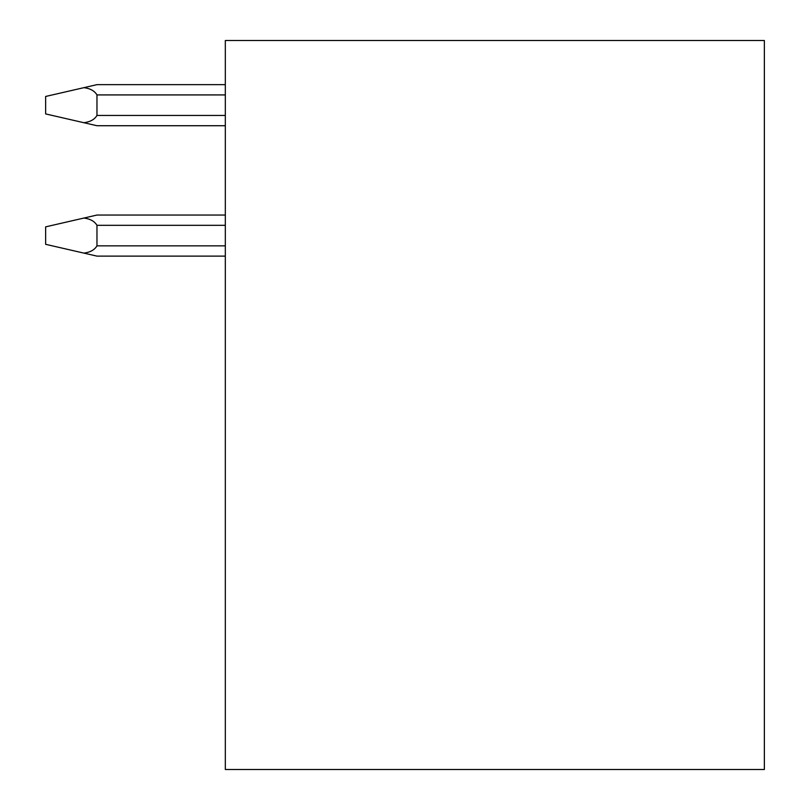 <?xml version="1.0" encoding="UTF-8"?>
<svg xmlns="http://www.w3.org/2000/svg" width="810" height="810" viewBox="0 0 810 810"><rect width="100%" height="100%" fill="white"/><g stroke="black" fill="none" stroke-linecap="round" stroke-linejoin="round"><path stroke-width="1.21" d="M225.322 40.5L225.322 769.5L764.367 769.5L764.367 40.5L225.322 40.5M225.322 125.722L96.967 125.722L83.896 122.715C90.214 121.905 94.578 119.485 96.967 115.455L96.967 94.922C94.578 90.882 90.214 88.462 83.896 87.662L96.967 84.655L225.322 84.655M83.896 122.715L45.633 113.916L45.633 96.461L83.896 87.662M225.322 256.122L96.967 256.122L225.322 256.122L96.967 256.122L45.633 244.316L45.633 226.861L96.967 215.045L225.322 215.045M83.896 253.115C90.214 252.305 94.578 249.885 96.967 245.855L96.967 225.322C94.578 221.282 90.214 218.862 83.896 218.052M96.967 115.455L225.322 115.455M96.967 94.922L225.322 94.922M96.967 225.322L225.322 225.322M96.967 245.855L225.322 245.855"/></g></svg>
